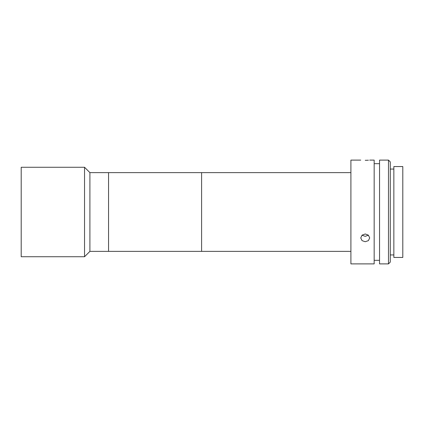 <?xml version="1.0" encoding="UTF-8"?>
<svg xmlns="http://www.w3.org/2000/svg" width="424" height="424" viewBox="0 0 424 424"><rect width="100%" height="100%" fill="white"/><g stroke="black" fill="none" stroke-linecap="round" stroke-linejoin="round"><path stroke-width="0.64" d="M350.908 251.368L108.555 251.368L108.555 172.632L89.909 172.632L84.546 167.268L21.2 167.268L21.2 256.732L84.546 256.732L84.546 167.268M350.908 172.632L201.601 172.632L201.601 251.368L201.601 172.632L108.555 172.632L108.555 251.368L89.909 251.368L89.909 172.632M365.223 160.304C370.995 160.092 370.995 160.092 365.223 160.304C359.451 160.092 359.451 160.092 365.223 160.304L366.882 160.277M366.999 160.272L368.424 160.203M360.75 160.108L350.908 160.108L350.908 263.892L374.169 263.892L374.169 160.108L369.696 160.108M365.223 241.722L362.059 240.636L360.75 237.944L362.059 235.156L365.223 233.974L368.387 235.156L369.696 237.944L368.387 240.636L365.223 241.722M362.006 235.209L365.223 236.332L368.44 235.209M388.485 212L388.485 160.108L379.538 160.108L379.538 263.892L388.485 263.892L388.485 212M388.485 160.108L390.276 161.899L390.276 262.101L388.485 263.892M402.8 212L402.8 166.553L393.854 166.553L393.854 257.447L402.8 257.447L402.8 212M89.909 251.368L84.546 256.732M379.538 163.685L374.169 163.685M393.854 169.054L390.276 169.054M393.854 254.946L390.276 254.946M379.538 260.315L374.169 260.315"/></g></svg>
